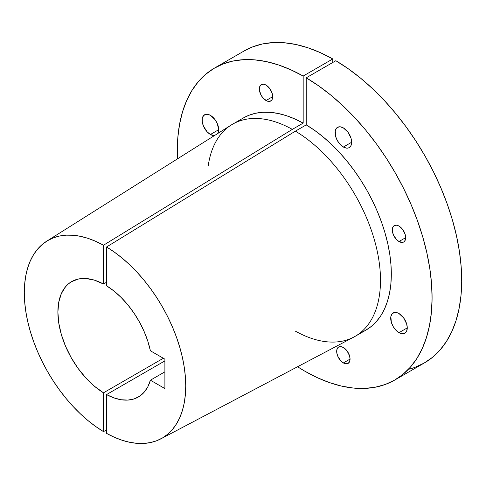 <?xml version="1.0" encoding="UTF-8"?>
<svg xmlns="http://www.w3.org/2000/svg" width="486" height="486" viewBox="0 0 486 486"><rect width="100%" height="100%" fill="white"/><g stroke="black" fill="none" stroke-linecap="round" stroke-linejoin="round"><path stroke-width="0.73" d="M210.414 134.488A11.713 6.761 60 0 1 202.759 124.167A11.713 6.761 60 0 1 204.557 114.787A11.713 6.761 60 0 1 210.414 115.364L208.798 114.617L205.809 114.319L203.525 115.638L202.291 118.371L202.291 122.101L203.525 126.263L207.243 131.931L210.414 134.488L214.405 135.606A11.713 6.761 60 0 1 210.414 134.488L218.694 129.707L210.414 134.488M343.371 147.027A11.713 6.761 60 0 1 335.717 136.712A11.713 6.761 60 0 1 337.515 127.326A11.713 6.761 60 0 1 343.371 127.909L340.2 126.803L337.515 127.326L336.482 128.183L335.249 130.916L335.717 136.712L337.515 140.849L340.2 144.47L343.371 147.027L346.536 148.133L347.97 148.072L349.221 147.61L351.02 145.545L351.651 142.246L343.371 147.027L351.651 142.246L351.02 138.224L347.97 132.174L343.371 127.909A11.713 6.761 60 0 1 351.02 138.224A11.713 6.761 60 0 1 349.221 147.61A11.713 6.761 60 0 1 343.371 147.027M398.988 332.667A11.713 6.761 60 0 1 391.333 322.346A11.713 6.761 60 0 1 393.131 312.966A11.713 6.761 60 0 1 398.988 313.543L397.372 312.796L394.383 312.498L392.099 313.816L390.865 316.55L391.333 322.346L393.131 326.483L395.817 330.109L398.988 332.667L402.153 333.767L403.587 333.712L405.871 332.394L406.636 331.179L407.268 327.886L398.988 332.667L407.268 327.886L406.636 323.864L403.587 317.808L398.988 313.543A11.713 6.761 60 0 1 406.636 323.864A11.713 6.761 60 0 1 404.838 333.244A11.713 6.761 60 0 1 398.988 332.667M343.371 362.939A9.459 5.461 60 0 1 337.193 354.604A9.459 5.461 60 0 1 338.639 347.022A9.459 5.461 60 0 1 343.371 347.496L340.808 346.603L338.639 347.022L337.806 347.715L336.81 349.92L336.81 352.933L337.806 356.293L340.808 360.873L343.371 362.939L347.083 363.783L348.098 363.407L349.549 361.736L350.054 359.075L343.371 362.939L350.054 359.075L349.549 355.825L347.083 350.941L343.371 347.496A9.459 5.461 60 0 1 349.549 355.825A9.459 5.461 60 0 1 348.098 363.407A9.459 5.461 60 0 1 343.371 362.939M266.03 100.535A9.459 5.461 60 0 1 259.852 92.206A9.459 5.461 60 0 1 261.298 84.625A9.459 5.461 60 0 1 266.03 85.093L263.473 84.206L261.298 84.625L260.466 85.317L259.469 87.523L259.469 90.536L261.298 95.548L263.473 98.47L267.336 101.143L269.742 101.38L271.589 100.316L272.209 99.338L272.719 96.678L266.03 100.535L272.719 96.678L272.209 93.427L269.742 88.537L266.03 85.093A9.459 5.461 60 0 1 272.209 93.427A9.459 5.461 60 0 1 270.757 101.003A9.459 5.461 60 0 1 266.03 100.535M398.988 241.524A9.459 5.461 60 0 1 392.81 233.189A9.459 5.461 60 0 1 394.255 225.607A9.459 5.461 60 0 1 398.988 226.075L396.424 225.188L394.255 225.607L393.423 226.3L392.427 228.505L392.427 231.518L393.423 234.878L396.424 239.458L398.988 241.524L402.7 242.362L403.714 241.992L405.166 240.321L405.67 237.66L398.988 241.524L405.67 237.66L405.166 234.41L402.7 229.526L398.988 226.075A9.459 5.461 60 0 1 405.166 234.41A9.459 5.461 60 0 1 403.714 241.992A9.459 5.461 60 0 1 398.988 241.524M214.624 67.997L244.239 50.902A180.154 104.01 -120 0 1 332.788 58.952L303.173 76.047L303.173 123.122L303.173 76.047L290.737 69.747L278.442 64.924L266.395 61.613L254.719 59.863L243.516 59.675L232.897 61.06L222.965 64L213.816 68.471L205.535 74.431L198.203 81.818L191.885 90.566L186.648 100.59L182.536 111.792L179.595 124.064L177.852 137.295L177.317 151.353L177.512 158.831A180.154 104.01 60 0 1 214.624 67.997A180.154 104.01 60 0 1 303.173 76.047L332.788 58.952L332.788 62.481L332.788 58.952L320.359 52.652L308.063 47.822L296.017 44.518L284.334 42.762L273.132 42.574L262.513 43.959L252.586 46.905L244.209 50.921M414.868 367.373L424.12 363.085L432.516 357.307L439.97 350.09L446.409 341.506L451.786 331.634L456.038 320.572L459.124 308.428L461.02 295.306L461.7 281.345L461.165 266.668L459.422 251.42L456.476 235.753L452.369 219.806L447.132 203.731L440.814 187.693L433.482 171.837L425.201 156.316L416.046 141.28L406.12 126.87L395.501 113.226L384.298 100.474L372.616 88.744L360.569 78.137L348.274 68.769L335.844 60.714L306.229 77.815A180.154 104.01 60 0 1 422.68 236.658A180.154 104.01 60 0 1 394.772 380.034A180.154 104.01 60 0 1 297.554 366.754L304.698 371.11L317.139 377.586L329.459 382.597L341.543 386.091L353.273 388.041L364.536 388.417L375.235 387.227L385.252 384.475L394.504 380.186L402.894 374.408L410.348 367.191L416.794 358.607L422.17 348.735L426.416 337.673L429.503 325.523L431.398 312.407L432.084 298.44L431.55 283.769L429.8 268.521L426.86 252.848L422.753 236.901L417.51 220.832L411.199 204.794L403.866 188.939L395.58 173.417L386.431 158.375L376.498 143.965L365.885 130.321L354.683 117.576L343.001 105.839L330.954 95.238L318.658 85.864L306.229 77.815L306.229 124.89L306.229 77.815L335.844 60.714A180.154 104.01 -120 0 1 452.296 219.557A180.154 104.01 -120 0 1 424.393 362.933L394.772 380.034M103.494 284.018L106.549 282.257L103.494 284.018L94.515 280.179L85.931 278.514L78.046 279.092L71.156 281.892L68.168 284.091L65.519 286.807L61.333 293.653L58.757 302.189L57.889 312.085L58.757 322.99L61.333 334.496L65.519 346.172L71.156 357.599L78.046 368.358L85.931 378.035L94.515 386.291L103.494 392.81A66.655 38.485 60 0 1 61.187 334.003A66.655 38.485 60 0 1 71.691 281.57A66.655 38.485 60 0 1 103.494 284.018L103.494 245.223L103.494 284.018M46.699 241.19A114.155 65.908 60 0 0 30.49 332.078A114.155 65.908 60 0 0 103.494 431.611L106.549 429.952L103.494 431.611L103.494 392.81L163.339 358.261L103.494 392.81L103.494 431.611L95.681 426.489L87.966 420.554L80.403 413.853L73.076 406.454L66.047 398.423L59.383 389.833L53.15 380.769L47.403 371.316L42.203 361.56L37.586 351.597L33.607 341.518L30.302 331.422L27.696 321.392L25.813 311.538L24.677 301.94L24.3 292.694L24.677 283.885L25.813 275.598L27.696 267.914L30.302 260.897L33.607 254.615L37.586 249.136L42.203 244.494L47.403 240.752L53.15 237.933L59.383 236.068L66.047 235.169L73.076 235.254L80.403 236.318L87.966 238.347L95.681 241.323L103.494 245.223L292.341 129.373A122.502 70.725 -120 0 0 231.281 124.981L46.699 241.19A114.155 65.908 60 0 1 103.494 245.223L292.341 129.373L303.173 123.122L294.735 118.906L286.394 115.68L278.229 113.493L270.319 112.357L262.732 112.284L255.545 113.274L248.826 115.322L243.413 117.946M106.549 394.577L164.894 360.891L106.549 394.577L113.949 397.894L121.123 399.747L127.897 400.087L134.1 398.921L139.573 396.26L144.19 392.184L147.829 386.789L150.399 380.204A66.655 38.485 60 0 1 138.346 397.026A66.655 38.485 60 0 1 106.549 394.577L106.549 433.372L106.549 394.577M164.894 371.839L150.399 380.204L164.894 388.575L164.894 359.154L150.399 350.789L147.829 341.239L144.19 331.64L139.573 322.23L134.1 313.251L127.897 304.916L121.123 297.444L113.949 291.011L106.549 285.786L106.549 246.991L114.356 252.106L122.077 258.042L129.641 264.742L136.967 272.142L143.996 280.179L150.66 288.763L156.893 297.827L162.64 307.28L167.84 317.036L172.457 326.999L176.436 337.077L179.741 347.174L182.347 357.204L184.23 367.058L185.36 376.656L185.743 385.902L185.36 394.711L184.23 402.997L182.347 410.682L179.741 417.699L176.436 423.98L172.457 429.466L167.84 434.101L162.64 437.843L156.893 440.662L150.66 442.527L143.996 443.426L136.967 443.341L129.641 442.278L122.077 440.249L114.356 437.272L106.549 433.372A114.155 65.908 60 0 0 160.823 438.864A114.155 65.908 60 0 0 180.215 348.814A114.155 65.908 60 0 0 106.549 246.991L106.549 285.786A66.655 38.485 60 0 1 150.399 350.789L164.894 359.154L164.894 388.575L150.399 380.204L164.894 371.839M408.355 369.36A180.154 104.01 -120 0 0 424.393 362.933M365.679 330.261L371.383 326.355L376.456 321.471L380.842 315.663L384.505 308.981L387.409 301.49L389.523 293.258L390.829 284.371L391.315 274.906L390.981 264.961L389.821 254.621L387.852 243.99L385.088 233.171L381.559 222.266L377.3 211.374L372.349 200.603L366.754 190.056L360.569 179.832L353.851 170.033L346.664 160.745L339.082 152.057L331.166 144.056L323.002 136.815L314.661 130.406L306.229 124.89L295.397 131.141A122.502 70.725 60 0 1 374.19 239.179A122.502 70.725 60 0 1 355.12 336.355A122.502 70.725 60 0 1 295.397 331.154M217.837 133.45L218.694 129.707L217.297 123.59L215.012 119.635L210.414 115.364A11.713 6.761 60 0 1 217.837 133.45M208.19 166.078A122.502 70.725 60 0 1 232.618 124.173A122.502 70.725 60 0 1 292.341 129.373L303.173 123.122A122.502 70.725 -120 0 0 243.45 117.922L232.618 124.173M360.296 332.819A122.502 70.725 -120 0 0 365.952 330.103A122.502 70.725 -120 0 0 385.015 232.928A122.502 70.725 -120 0 0 306.229 124.89L295.397 131.141L106.549 246.991L295.397 131.141A122.502 70.725 -120 0 1 374.542 240.412A122.502 70.725 -120 0 1 353.753 337.114L160.823 438.864M355.12 336.355L365.952 330.103"/></g></svg>

